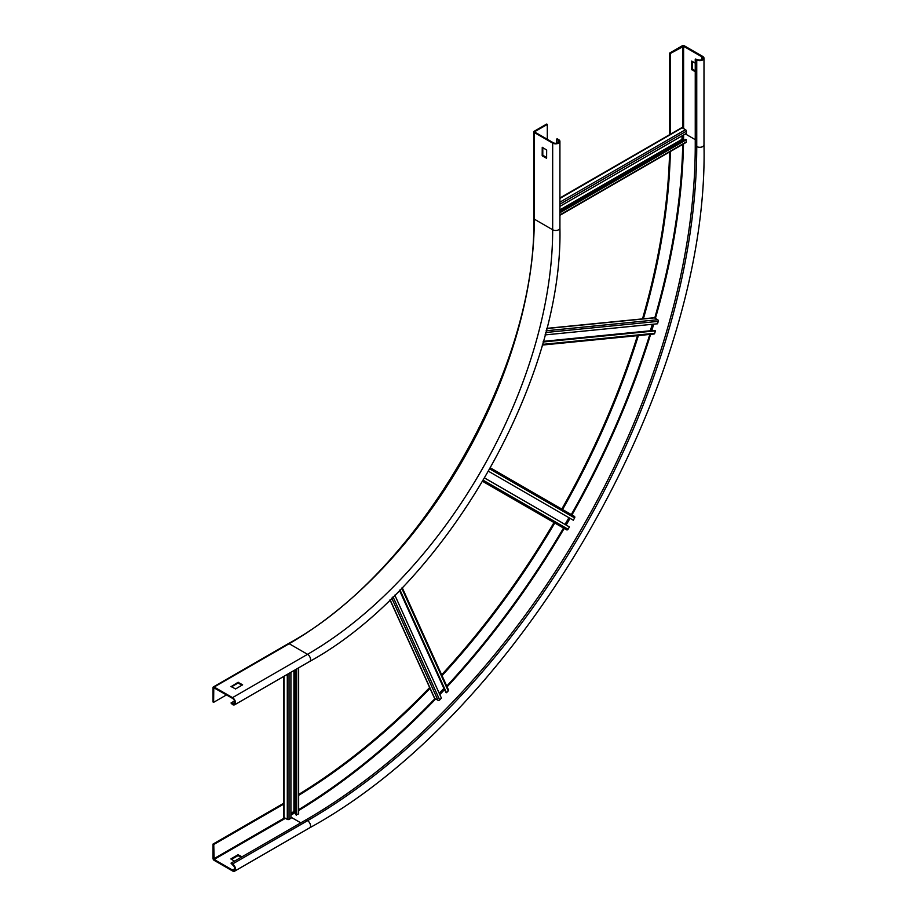 <?xml version="1.0" encoding="UTF-8"?>
<svg xmlns="http://www.w3.org/2000/svg" width="917" height="917" viewBox="0 0 917 917"><rect width="100%" height="100%" fill="white"/><g stroke="black" fill="none" stroke-linecap="round" stroke-linejoin="round"><path stroke-width="1.38" d="M546.67 157.69L542.795 155.168L542.795 147.511M542.176 155.535L542.245 147.282L546.67 150.044L546.601 158.286L542.417 155.959L542.795 155.168M534.92 132.14L553.306 142.754A3.359 1.937 180 0 0 556.963 143.167A3.359 1.937 180 0 0 559.038 141.378A3.359 1.937 180 0 0 558.052 140.003L556.55 139.143L557.181 138.776L558.682 139.648A4.241 2.453 0 0 1 559.92 141.378A4.241 2.453 0 0 1 557.307 143.637A4.241 2.453 0 0 1 552.676 143.109L534.29 132.495A1.593 0.917 0 0 1 533.82 131.842A1.593 0.917 0 0 1 534.29 131.2L546.67 124.047L547.3 124.414L534.92 131.555M547.3 124.414L547.3 139.281M213.627 702.342L213.776 687.716L232.517 698.364A3.359 1.937 60 0 1 234.706 701.333A3.359 1.937 60 0 1 234.19 704.027A3.359 1.937 60 0 1 232.517 703.855L231.015 702.995L232.517 704.577A4.241 2.453 -120 0 0 234.637 704.783A4.241 2.453 -120 0 0 235.291 701.39A4.241 2.453 -120 0 0 232.517 697.642L214.131 687.028A1.593 0.917 -120 0 0 213.329 686.948A1.593 0.917 -120 0 0 213.008 687.681L213.008 701.975L213.627 702.342L226.51 694.903M556.55 139.143L556.55 143.247M231.015 702.995L234.58 700.932M231.015 686.673L238.019 682.34L242.627 684.793L235.52 688.976L231.015 686.386M231.393 686.89L238.019 683.062L242.145 685.159M231.015 863.138L232.517 864.009A4.241 2.453 60 0 1 235.291 867.746A4.241 2.453 60 0 1 234.637 871.15A4.241 2.453 60 0 1 232.517 870.944L214.131 860.329A1.593 0.917 60 0 1 213.008 858.381L213.008 844.076L213.753 844.511L214.131 859.458L232.517 870.073A3.187 1.834 -120 0 0 234.11 870.233A3.187 1.834 -120 0 0 234.592 867.677A3.187 1.834 -120 0 0 232.517 864.88L231.015 863.138L306.049 819.821A550.406 317.775 120 0 0 695.246 145.711L695.246 59.066L696.748 59.926A4.241 2.453 0 0 0 701.379 60.465A4.241 2.453 0 0 0 703.992 58.195A4.241 2.453 0 0 0 702.754 56.464L684.369 45.85A1.593 0.917 0 0 0 682.122 45.85L669.731 53.003L670.487 53.427L683.612 46.286L701.998 56.9A3.187 1.834 180 0 1 702.938 58.195A3.187 1.834 180 0 1 700.966 59.892A3.187 1.834 180 0 1 697.505 59.502L695.246 59.066M242.019 856.787L238.019 854.77L231.015 858.805M231.015 859.103L234.511 861.12M213.753 844.511L284.041 803.934M298.655 795.348A539.792 311.654 120 0 0 430.027 688.369M442.028 675.646A539.792 311.654 120 0 0 554.774 522.999M562.557 509.52A539.792 311.654 120 0 0 638.381 335.553M643.39 318.807A539.792 311.654 120 0 0 670.361 151.546M670.487 134.593L670.487 53.427M213.008 844.076L283.674 803.281M669.731 134.604L669.731 53.003M298.655 794.454A539.792 311.654 120 0 0 429.649 687.544M441.65 674.809A539.792 311.654 120 0 0 554.017 522.564M561.8 509.084A539.792 311.654 120 0 0 637.464 335.645M642.496 318.898A539.792 311.654 120 0 0 669.593 151.993M241.274 857.223L238.019 855.63L231.52 859.389M695.246 71.767L691.498 69.314L691.567 61.072L695.246 63.113M695.246 70.907L692.243 68.878L692.243 61.37M565.032 524.432L568.918 517.692M488.612 471.327L573.297 520.214L574.627 517.922A1.238 1.009 120 0 0 574.363 516.34L490.526 467.934M563.336 527.94L482.743 481.414L563.336 527.94A1.238 1.009 120 0 1 563.325 527.94L566.58 529.82A1.238 1.009 120 0 0 568.082 529.247L569.4 526.954L484.726 478.066M439.22 693.275L444.011 688.289M399.652 590.239L445.868 692.392L446.487 692.748L448.23 690.925A1.238 0.928 155.7 0 0 448.161 689.561M394.814 595.122L441.409 698.112L439.679 699.946A1.238 0.928 155.7 0 1 437.994 700.29L434.738 698.422A1.238 0.928 155.7 0 1 434.417 698.078L389.989 599.856M446.487 692.748L399.972 589.918M290.918 813.253L293.921 811.511L295.801 812.313M295.801 669.479L295.801 814.766L298.3 814.044A1.238 0.711 180 0 0 298.655 813.539L298.655 667.828M290.918 672.299L290.918 818.308L289.038 819.385A1.238 0.711 180 0 1 287.296 819.385L284.041 817.506A1.238 0.711 180 0 1 283.674 817.001L283.674 676.471M296.42 815.121L296.42 669.112M650.313 330.957L652.251 324.309M545.03 334.923L657.535 323.781L658.246 321.363A1.238 0.928 84.3 0 0 657.707 319.735L654.451 317.855A1.238 0.928 -95.7 0 0 653.993 317.752L546.727 328.378M543.231 341.56L654.795 330.51L655.426 330.865L654.704 333.284A1.238 0.928 84.3 0 1 653.947 334.017L542.234 345.079M655.426 330.865L543.105 341.995M683.612 140.588L681.996 139.361L681.996 135.888M559.92 206.371L686.374 133.366L686.374 131.2A1.238 0.711 60 0 0 685.492 129.675L682.237 127.807A1.238 0.711 -120 0 0 681.618 127.738L559.92 198.003M559.92 211.999L685.744 139.361L686.374 141.883A1.238 0.711 60 0 1 686.111 142.444L559.92 215.3M686.374 139.716L559.92 212.721M542.417 155.959L543.047 155.603M552.676 143.109L552.676 229.754L534.29 219.14A1.593 0.917 180 0 1 533.82 218.487L533.82 131.842M214.131 687.028L289.164 643.711A346.66 200.147 120 0 0 534.29 219.14L534.29 132.495M559.92 228.024A4.241 2.453 180 0 1 557.307 230.293A4.241 2.453 180 0 1 552.676 229.754A346.66 200.147 -60 0 1 307.55 654.325A4.241 2.453 60 0 1 310.324 658.062A4.241 2.453 60 0 1 309.671 661.466C443.679 587.957 563.267 380.83 559.92 228.024L559.92 141.378M558.052 140.003L558.052 142.754M213.329 686.948L288.374 643.631A1.593 0.917 60 0 1 289.164 643.711L307.55 654.325L232.517 697.642M238.019 682.34L238.019 683.062M238.523 683.062L238.523 682.34M234.89 702.479L232.517 703.855M306.049 819.821L307.55 820.681A4.241 2.453 60 0 1 310.324 824.429A4.241 2.453 60 0 1 309.671 827.822L234.637 871.15M232.517 864.009L307.55 820.681A550.406 317.775 120 0 0 696.748 146.571A4.241 2.453 0 0 0 701.379 147.11A4.241 2.453 0 0 0 703.992 144.84C709.322 385.404 520.661 712.154 309.671 827.822M232.517 870.073L234.763 868.777M214.131 859.458L285.416 818.308M290.918 817.15L300.799 822.847M213.753 858.805L284.671 817.872M682.867 128.162L682.867 46.286M290.918 814.25A557.307 321.764 120 0 0 294.999 811.843M298.655 809.642A557.307 321.764 120 0 0 435.013 698.582M439.495 693.894A557.307 321.764 120 0 0 444.252 688.827M446.762 686.122A557.307 321.764 120 0 0 563.531 528.054M565.491 524.696A557.307 321.764 120 0 0 569.388 517.956M571.314 514.575A557.307 321.764 120 0 0 649.821 334.418M650.91 330.899A557.307 321.764 120 0 0 652.915 324.24M654.738 318.016A557.307 321.764 120 0 0 682.741 144.393M682.821 140.118A557.307 321.764 120 0 0 682.867 135.384M695.246 145.711L696.748 146.571L696.748 59.926M290.918 815.121A557.834 322.073 120 0 0 295.744 812.279M298.655 810.525A557.834 322.073 120 0 0 435.678 698.96M439.828 694.627A557.834 322.073 120 0 0 444.585 689.561M447.095 686.856A557.834 322.073 120 0 0 564.173 528.421M566.133 525.063A557.834 322.073 120 0 0 570.03 518.323M571.944 514.941A557.834 322.073 120 0 0 650.623 334.338M651.712 330.819A557.834 322.073 120 0 0 653.718 324.16M655.403 318.405A557.834 322.073 120 0 0 683.509 143.958M683.566 140.553A557.834 322.073 120 0 0 683.612 134.959M685.366 133.939L695.246 139.648M683.612 128.598L683.612 46.286M701.998 59.502L701.998 56.9M692.243 68.878L691.498 69.314M692.495 69.314L691.75 69.749M238.019 854.77L238.019 855.63M238.523 854.77L238.523 855.63M568.082 529.247L483.374 480.348M489.919 469.011L574.627 517.922M439.679 699.946L393.038 596.875M391.765 598.125L437.994 700.29M434.738 698.422L390.103 599.741M401.715 588.118L448.23 690.925M399.503 590.388L443.851 688.392M289.038 819.385L289.038 673.376M287.296 674.385L287.296 819.385M284.041 817.506L284.041 676.265M298.3 668.034L298.3 814.044M294.426 811.511L294.426 670.27M293.921 670.556L293.921 811.511M650.325 330.762L543.288 341.365M654.704 333.284L542.428 344.402M546.681 328.538L654.451 317.855M657.707 319.735L546.108 330.785M545.661 332.516L658.246 321.363M559.92 210.406L682.237 139.785M681.996 139.361L559.92 209.833M686.374 141.883L559.92 214.887M559.92 198.427L682.237 127.807M685.492 129.675L559.92 202.176M559.92 204.204L686.374 131.2M288.374 643.631C417.269 573.664 536.812 370.571 533.82 218.487M309.671 661.466L234.637 704.783M703.992 144.84L703.992 58.195M402.196 587.614L448.482 689.905"/></g></svg>
